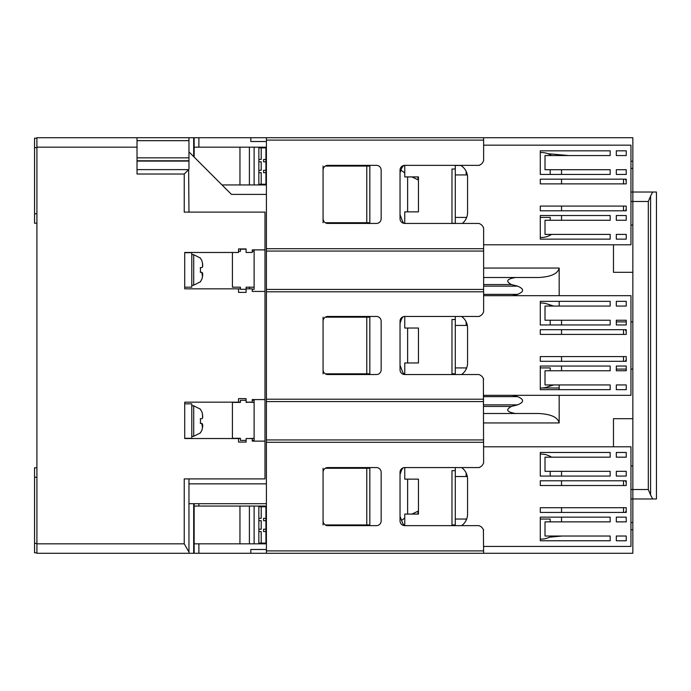 <?xml version="1.0" encoding="UTF-8"?>
<svg xmlns="http://www.w3.org/2000/svg" width="691" height="691" viewBox="0 0 691 691"><rect width="100%" height="100%" fill="white"/><g stroke="black" fill="none" stroke-linecap="round" stroke-linejoin="round"><path stroke-width="1.04" d="M266.406 194.396L231.459 194.396L266.406 194.396L231.459 194.396L188.963 151.89M36.908 543.826L184.238 543.826L188.963 552.005L188.963 553.275L36.908 553.275L36.908 137.725L137.017 137.725L137.017 174.02L184.238 174.02L188.643 169.615L137.017 169.615M36.908 213.752L34.55 213.752L34.55 223.202L36.908 223.202M34.55 213.752L34.55 147.641L36.908 147.641M36.908 138.2L34.55 138.2L34.55 147.641M184.238 543.826L184.238 478.898L264.99 478.898L264.99 441.126L252.241 441.126L252.241 438.526L246.1 438.526L246.1 442.067L238.542 442.067L238.542 438.526L184.713 438.526L184.713 402.162L238.542 402.162L238.542 398.621L246.1 398.621L246.1 402.162L252.241 402.162L252.241 399.571L264.99 399.571L264.99 291.429L252.241 291.429L252.241 288.838L246.1 288.838L246.1 292.379L238.542 292.379L238.542 288.838L184.713 288.838L184.713 252.474L238.542 252.474L238.542 248.933L246.1 248.933L246.1 252.474L252.241 252.474L252.241 249.874L264.99 249.874L264.99 212.102L184.238 212.102L184.238 174.02M194.154 157.09L194.154 137.725L194.154 147.174L198.878 147.174L198.878 137.725L266.406 137.725L266.406 553.275L194.154 553.275L194.154 543.826L194.154 553.275L188.963 553.275M137.017 137.725L193.687 137.725L193.687 156.615M198.878 137.725L193.687 137.725M36.908 467.798L34.55 467.798L34.55 477.248L36.908 477.248M36.908 543.359L34.55 543.359L34.55 552.8L36.908 552.8M34.55 543.359L34.55 477.248M188.963 212.102L188.643 169.615M264.99 399.571L264.99 441.126M264.99 249.874L264.99 291.429M240.433 288.838L238.542 288.838M238.542 402.162L240.433 402.162M240.433 438.526L238.542 438.526M188.963 552.005L188.963 478.898M188.963 137.725L188.963 168.958M137.017 160.77L188.963 160.77M188.963 503.687L266.406 503.687M630.952 465.915L632.844 465.915L632.844 498.971L632.844 192.029L656.45 192.029L656.45 498.971L632.844 498.971L632.844 522.577L630.952 522.577M652.658 498.971L650.594 494.998L650.594 196.002L648.313 201.478L632.844 201.478L632.844 225.085L630.952 225.085M650.594 196.002L652.658 192.029M650.594 494.998L648.313 489.522L648.313 201.478M483.38 529.461L483.622 553.275L632.844 553.275L632.844 522.577M632.844 144.808L632.844 161.34L632.844 144.808M404.762 165.356L404.762 176.922L418.452 176.922L418.452 211.861L404.762 211.861L404.762 223.435A4.725 4.725 0 0 1 400.037 218.71L400.037 170.072A4.725 4.725 0 0 1 404.762 165.356L478.898 165.356C481.247 164.553 482.819 162.981 483.622 160.632L483.622 137.725L632.844 137.725L632.844 201.478L630.952 201.478M613.478 244.804L613.478 272.306L632.844 272.306L632.844 321.894L630.952 321.894M630.952 369.106L632.844 369.106L632.844 418.694L613.478 418.694L613.478 446.792M632.844 498.971L630.952 498.971M632.844 529.66L630.952 529.833M562.077 536.035L549.578 537.166M626.227 369.106L616.312 369.106M616.312 321.894L626.227 321.894M512.428 295.679L517.559 294.357C524.262 291.619 524.262 288.881 517.559 286.143L511.435 284.562C505.397 281.323 506.771 278.965 515.546 277.506L538.401 277.506C550.926 276.901 557.853 273.757 559.174 268.056L559.174 295.679M559.174 301.345L559.174 306.07M559.174 384.93L559.174 389.655M559.174 395.321L559.174 422.944L483.622 422.944M632.844 192.029L630.952 192.029M547.851 153.678L568.633 155.553M630.952 161.167L632.844 161.34M551.556 384.93A18.89 18.89 0 0 1 541.234 387.997L559.174 387.997M483.622 413.494L538.401 413.494C550.926 414.099 557.853 417.243 559.174 422.944M546.477 387.254L553.724 384.93M515.546 413.494C506.771 412.035 505.397 409.677 511.435 406.438L517.559 404.857C524.262 402.119 524.262 399.381 517.559 396.643L512.428 395.321M546.477 303.746L553.724 306.07M483.622 277.506L515.546 277.506M201.807 430.502L200.312 432.86L201.807 430.502C203.016 426.209 203.016 423.851 201.807 423.419L200.312 423.419L200.511 421.052L200.312 423.419L201.807 423.419L202.532 427.833M184.713 438.293L191.796 438.293L191.796 403.82L184.713 403.82M200.312 418.694L201.807 418.694L200.312 418.694L200.511 421.052L200.312 418.694L201.807 418.694C203.016 418.254 203.016 415.896 201.807 411.611L200.312 409.245L201.807 411.611M202.532 414.289L202.523 418.193M201.807 423.419L200.312 423.419M201.807 279.389L200.312 281.755L201.807 279.389C203.016 275.104 203.016 272.738 201.807 272.306L200.312 272.306L200.511 269.948L200.312 272.306L201.807 272.306L202.532 276.728M184.713 287.18L191.796 287.18L191.796 252.707L184.713 252.707M200.312 267.581L201.807 267.581L200.312 267.581L200.511 269.948L200.312 267.581L201.807 267.581C203.016 267.149 203.016 264.791 201.807 260.498L200.312 258.14L201.807 260.498M202.532 263.185L202.523 267.08M201.807 272.306L200.312 272.306M266.406 543.826L194.154 543.826L194.154 503.687L194.154 506.054L198.878 506.054L198.878 503.687M266.406 506.054L198.878 506.054M417.986 511.228L417.986 514.078M250.824 553.275L250.824 549.492L266.406 549.492M249.408 543.826L249.408 506.054M254.124 506.054L254.124 543.826L254.124 506.054M346.26 524.935L346.26 525.644L346.26 524.935M341.535 525.644L341.535 524.935M258.849 506.054L258.849 543.826M350.976 524.935L350.976 525.644M263.573 531.552L263.573 529.194L263.573 531.552L265.931 531.552L265.931 543.117L261.207 543.117L261.207 531.552L258.849 531.552M263.573 520.686L263.573 518.328L263.573 520.686L265.931 520.686L265.931 529.194L263.573 529.194M258.849 529.194L261.207 529.194L261.207 520.686L258.849 520.686M258.849 543.117L261.207 543.117M263.573 518.328L265.931 518.328L265.931 520.686M258.849 518.328L261.207 518.328L261.207 506.762L265.931 506.762L265.931 518.328M261.207 506.762L258.849 506.762M266.406 540.345L265.931 540.345L266.406 540.345M265.931 529.194L265.931 531.552M222.018 184.946L266.406 184.946M417.986 176.922L417.986 179.772M249.408 184.946L249.408 147.174M254.124 147.174L254.124 184.946L254.124 147.174M250.824 137.725L250.824 141.508L266.406 141.508M198.878 147.174L266.406 147.174M346.26 165.356L346.26 166.065L346.26 165.356M341.535 166.065L341.535 165.356M258.849 147.174L258.849 184.946M350.976 165.356L350.976 166.065M263.573 172.672L263.573 170.314L263.573 172.672L265.931 172.672L265.931 184.238L261.207 184.238L261.207 172.672L258.849 172.672M263.573 161.806L263.573 159.448L263.573 161.806L265.931 161.806L265.931 170.314L263.573 170.314M258.849 170.314L261.207 170.314L261.207 161.806L258.849 161.806M263.573 159.448L265.931 159.448L265.931 147.883L258.849 147.883M258.849 184.238L261.207 184.238M258.849 159.448L261.207 159.448L261.207 147.883M266.406 150.655L265.931 150.655M265.931 159.448L265.931 161.806M265.931 170.314L265.931 172.672M252.241 400.279L254.124 400.279L254.124 440.417L252.241 440.417M254.124 438.293L249.408 438.526M246.1 440.417L240.433 440.417L240.433 438.293L232.409 438.293L232.409 402.404L240.433 402.404L240.433 400.279L246.1 400.279M246.1 402.162L254.124 402.404M249.408 402.162L246.1 402.404M254.124 249.874L254.124 289.304L252.241 289.304M254.124 287.18L246.1 287.18L249.408 287.18L249.408 288.838M246.1 289.304L240.433 289.304L240.433 287.18L232.409 287.18L232.409 252.474M246.1 287.18L246.1 288.838M252.241 251.291L254.124 251.291M238.542 251.291L240.433 251.291L240.433 249.166L246.1 249.166M369.84 374.539L369.84 316.461M369.84 223.435L369.84 165.356M404.762 172.931L400.944 170.167M418.452 176.922L418.452 179.988L411.871 176.922M369.84 467.565L369.84 525.644M401.575 520.366L404.762 518.069M411.871 514.078L418.452 511.012L418.452 514.078L404.762 514.078L404.762 525.644A4.725 4.725 0 0 1 400.037 520.928L400.037 472.29A4.725 4.725 0 0 1 404.762 467.565L404.762 479.139L418.452 479.139L418.452 514.078M352.35 165.356L352.35 166.065M369.84 166.065L325.306 166.065M369.84 222.727L325.306 222.727M352.35 222.727L352.35 223.435M352.35 316.461L352.35 317.169M369.84 317.169L325.306 317.169M369.84 373.831L325.306 373.831M352.35 373.831L352.35 374.539M352.35 467.565L352.35 468.273M369.84 468.273L325.306 468.273M369.84 524.935L325.306 524.935M352.35 524.935L352.35 525.644M483.622 143.391L483.622 145.162L630.952 145.162L630.952 244.804L483.622 244.804L483.622 245.391M404.762 223.435L478.898 223.435C481.247 224.238 482.819 225.81 483.622 228.16L483.622 311.736C482.819 314.085 481.247 315.657 478.898 316.461L479.813 316.219M483.622 295.092L483.622 295.679L630.952 295.679L630.952 395.321L483.622 395.321L483.622 395.908M483.38 378.348L483.622 462.84C482.819 465.19 481.247 466.762 478.898 467.565L479.813 467.332M483.622 445.609L483.622 446.792L630.952 446.792L630.952 546.426L483.622 546.426L483.622 547.609M404.762 316.461L404.762 328.026L418.452 328.026L418.452 362.974L404.762 362.974L404.762 374.539A4.725 4.725 0 0 1 400.037 369.815L400.037 321.185A4.725 4.725 0 0 1 404.762 316.461L478.898 316.461M323.068 170.072A4.725 4.725 0 0 1 327.793 165.356L376.431 165.356A4.725 4.725 0 0 1 381.156 170.072L381.156 218.71A4.725 4.725 0 0 1 376.431 223.435L327.793 223.435A4.725 4.725 0 0 1 323.068 218.71L323.068 166.065M266.406 137.725L483.622 137.725M478.898 165.356L479.813 165.114M483.622 228.16L483.38 227.244M483.622 553.275L266.406 553.275M404.762 467.565L478.898 467.565M483.622 530.368C482.819 528.019 481.247 526.447 478.898 525.644L404.762 525.644M376.431 525.644L327.793 525.644A4.725 4.725 0 0 1 323.068 520.928L323.068 472.29A4.725 4.725 0 0 1 327.793 467.565L376.431 467.565A4.725 4.725 0 0 1 381.156 472.29L381.156 520.928A4.725 4.725 0 0 1 376.431 525.644M266.406 439.942L483.622 439.942M483.622 401.575L266.406 401.575M483.622 379.264C482.819 376.915 481.247 375.343 478.898 374.539L404.762 374.539M323.068 321.185A4.725 4.725 0 0 1 327.793 316.461L376.431 316.461A4.725 4.725 0 0 1 381.156 321.185L381.156 369.815A4.725 4.725 0 0 1 376.431 374.539L327.793 374.539A4.725 4.725 0 0 1 323.068 369.815L323.068 317.169M266.406 289.425L483.622 289.425M483.622 251.058L266.406 251.058M323.068 218.71L323.068 222.727M366.783 222.727L366.783 166.065M323.068 369.815L323.068 373.831M366.783 373.831L366.783 317.169M323.068 468.273L323.068 472.29M323.068 520.928L323.068 524.935M366.783 524.935L366.783 468.273M551.556 536.035A18.89 18.89 0 0 1 541.234 539.11L540.284 539.11L540.284 540.759L540.284 517.144L610.17 517.144L610.17 521.869L545.009 521.869L545.009 536.035L610.17 536.035L610.17 540.759L540.284 540.759M400.037 474.441L401.169 471.132A9.441 9.441 0 0 1 403.069 467.885M404.425 525.635A9.441 9.441 0 0 1 402.361 522.413L400.037 516.358M551.556 457.174A18.89 18.89 0 0 0 541.234 454.108L540.284 454.108L540.284 452.458L610.17 452.458L610.17 457.174L545.009 457.174L545.009 471.34L610.17 471.34L610.17 476.064L540.284 476.064L540.284 452.458M455.291 525.644L455.291 467.565M455.291 476.54L467.323 476.54A14.165 14.165 0 0 0 466.149 472.964L466.149 476.54M466.149 519.036L466.149 520.254A14.165 14.165 0 0 0 466.667 519.036L455.291 519.036M455.291 524.935L451.983 524.935L451.983 470.631L455.291 470.631M550.2 521.869L550.2 519.036L540.284 519.036M561.533 521.869L561.533 517.144L610.17 517.144L610.17 521.869M561.533 512.428L561.533 507.704M561.533 485.514L561.533 480.789M610.17 471.34L610.17 476.064L561.533 476.064L561.533 471.34M550.2 471.34L550.2 476.064M623.507 512.428L623.507 507.704M623.507 485.514L623.507 480.789M626.227 510.77L626.227 507.704L626.227 512.186L626.227 510.77L625.277 512.428L626.227 512.428L626.227 507.704L540.284 507.704L540.284 512.428L626.227 512.428M626.227 482.439L626.227 485.514L626.227 482.439L625.277 480.789L626.227 480.789L540.284 480.789L540.284 485.514L626.227 485.514L626.227 480.789M551.556 234.413A18.89 18.89 0 0 1 541.234 237.479L540.284 237.479L540.284 239.138L540.284 215.523L610.17 215.523L610.17 220.248L545.009 220.248L545.009 234.413L610.17 234.413L610.17 239.138L540.284 239.138M400.037 172.81L401.169 169.511A9.441 9.441 0 0 1 403.907 165.434M403.829 223.34A9.441 9.441 0 0 1 402.361 220.792L400.037 214.737M551.556 155.553A18.89 18.89 0 0 0 541.234 152.486L540.284 152.486L540.284 150.828L610.17 150.828L610.17 155.553L545.009 155.553L545.009 169.718L610.17 169.718L610.17 174.443L540.284 174.443L540.284 150.828M455.291 223.435L455.291 165.469L460.862 165.469A14.165 14.165 0 0 0 460.672 165.356A14.165 14.165 0 0 1 467.565 177.509L467.565 212.457A14.165 14.165 0 0 1 462.357 223.435M455.291 174.918L467.323 174.918A14.165 14.165 0 0 0 466.149 171.333L466.149 174.918M466.149 217.415L466.149 218.632A14.165 14.165 0 0 0 466.667 217.415L455.291 217.415M455.291 223.314L451.983 223.314L451.983 169.01L455.291 169.01M550.2 220.248L550.2 217.415L540.284 217.415M561.533 220.248L561.533 215.523L610.17 215.523L610.17 220.248M561.533 210.798L561.533 206.082M561.533 183.884L561.533 179.168M610.17 169.718L610.17 174.443L561.533 174.443L561.533 169.718M550.2 169.718L550.2 174.443M623.507 210.798L623.507 206.082M623.507 183.884L623.507 179.168M626.227 209.148L626.227 206.082L626.227 210.565L626.227 209.148L625.277 210.798L626.227 210.798L626.227 206.082L540.284 206.082L540.284 210.798L626.227 210.798M626.227 180.817L626.227 183.884L626.227 180.817L625.277 179.168L626.227 179.168L540.284 179.168L540.284 183.884L626.227 183.884L626.227 179.168M400.037 323.328L401.169 320.028A9.441 9.441 0 0 1 403.069 316.772M404.425 374.531A9.441 9.441 0 0 1 402.361 371.309L400.037 365.254M551.556 306.07A18.89 18.89 0 0 0 541.234 303.004L540.284 303.004L540.284 301.345L610.17 301.345L610.17 306.07L545.009 306.07L545.009 320.235L610.17 320.235L610.17 324.96L540.284 324.96L540.284 301.345M455.291 374.539L455.291 316.461M455.291 325.435L467.323 325.435A14.165 14.165 0 0 0 466.149 321.851L466.149 325.435M466.149 367.932L466.149 369.149A14.165 14.165 0 0 0 466.667 367.932L455.291 367.932M455.291 373.831L451.983 373.831L451.983 319.527L455.291 319.527M550.2 370.765L550.2 367.932L540.284 367.932M561.533 370.765L561.533 366.04L610.17 366.04L610.17 370.765L545.009 370.765L545.009 384.93L610.17 384.93L610.17 389.655L540.284 389.655L540.284 366.04L610.17 366.04L610.17 370.765M561.533 361.315L561.533 356.599M561.533 334.401L561.533 329.685M610.17 320.235L610.17 324.96L561.533 324.96L561.533 320.235M550.2 320.235L550.2 324.96M623.507 361.315L623.507 356.599M623.507 334.401L623.507 329.685M626.227 359.666L626.227 356.599L626.227 361.082L626.227 359.666L625.277 361.315L626.227 361.315L626.227 356.599L540.284 356.599L540.284 361.315L626.227 361.315M626.227 331.335L626.227 334.401L626.227 331.335L625.277 329.685L626.227 329.685L540.284 329.685L540.284 334.401L626.227 334.401L626.227 329.685M626.227 476.064L626.227 471.34L626.227 476.064L616.312 476.064L616.312 471.34L626.227 471.34L616.312 471.34L616.312 476.064L626.227 476.064M616.312 452.458L616.312 457.174L626.227 457.174L626.227 452.458L626.227 457.174L616.312 457.174L616.312 452.458L626.227 452.458M626.227 521.869L616.312 521.869L616.312 517.144L626.227 517.144L626.227 521.869L626.227 517.144L616.312 517.144L616.312 521.869L626.227 521.869M461.579 467.565A14.165 14.165 0 0 1 467.565 479.139L467.565 514.078A14.165 14.165 0 0 1 461.579 525.644M626.227 540.759L626.227 536.035L616.312 536.035L626.227 536.035L626.227 540.759L616.312 540.759L616.312 536.035L616.312 540.759M610.17 457.174L610.17 452.458M610.17 540.759L610.17 536.035M626.227 174.443L626.227 169.718L626.227 174.443L616.312 174.443L616.312 169.718L626.227 169.718L616.312 169.718L616.312 174.443L626.227 174.443M616.312 150.828L616.312 155.553L626.227 155.553L626.227 150.828L626.227 155.553L616.312 155.553L616.312 150.828L626.227 150.828M626.227 220.248L616.312 220.248L616.312 215.523L626.227 215.523L626.227 220.248L626.227 215.523L616.312 215.523L616.312 220.248L626.227 220.248M626.227 239.138L626.227 234.413L616.312 234.413L626.227 234.413L626.227 239.138L616.312 239.138L616.312 234.413L616.312 239.138M610.17 155.553L610.17 150.828M610.17 239.138L610.17 234.413M626.227 324.96L626.227 320.235L626.227 324.96L616.312 324.96L616.312 320.235L626.227 320.235L616.312 320.235L616.312 324.96L626.227 324.96M616.312 301.345L616.312 306.07L626.227 306.07L626.227 301.345L626.227 306.07L616.312 306.07L616.312 301.345L626.227 301.345M626.227 370.765L616.312 370.765L616.312 366.04L626.227 366.04L626.227 370.765L626.227 366.04L616.312 366.04L616.312 370.765L626.227 370.765M461.579 316.461A14.165 14.165 0 0 1 467.565 328.026L467.565 362.974A14.165 14.165 0 0 1 461.579 374.539M626.227 389.655L626.227 384.93L616.312 384.93L626.227 384.93L626.227 389.655L616.312 389.655L616.312 384.93L616.312 389.655M610.17 306.07L610.17 301.345M610.17 389.655L610.17 384.93M540.284 387.997L540.284 389.655M36.908 147.174L137.017 147.174M193.687 503.687L193.687 553.275M137.017 140.662L188.963 140.662M137.017 157.842L188.963 157.842M188.963 161.089L137.017 161.089M188.963 483.855L266.406 483.855M630.952 489.522L648.313 489.522M483.622 268.056L559.174 268.056M630.952 168.423L632.844 168.423M483.622 284.562L511.435 284.562M517.559 294.357L483.622 294.357M483.622 286.143L517.559 286.143M517.559 404.857L483.622 404.857M483.622 396.643L517.559 396.643M511.435 406.438L483.622 406.438M200.52 432.86L193.705 436.297L193.705 405.807L191.796 405.703M200.52 281.747L193.705 285.193L193.705 254.703L191.796 254.599M198.878 553.275L198.878 543.826M239.958 543.826L239.958 506.054M332.086 524.935L332.086 525.644M239.958 184.946L239.958 147.174M332.086 165.356L332.086 166.065M407.621 328.026L407.621 362.974M407.621 176.922L407.621 211.861M407.621 479.139L407.621 514.078M483.622 140.092L266.406 140.092M266.406 248.7L483.622 248.7M483.622 442.3L266.406 442.3M266.406 550.908L483.622 550.908M483.622 291.783L266.406 291.783M266.406 399.217L483.622 399.217M193.705 436.297L191.796 436.401M200.52 409.253L193.705 405.807M193.705 285.193L191.796 285.297M200.52 258.14L193.705 254.703M266.406 509.353L265.931 509.353M266.406 181.647L265.931 181.647"/></g></svg>
